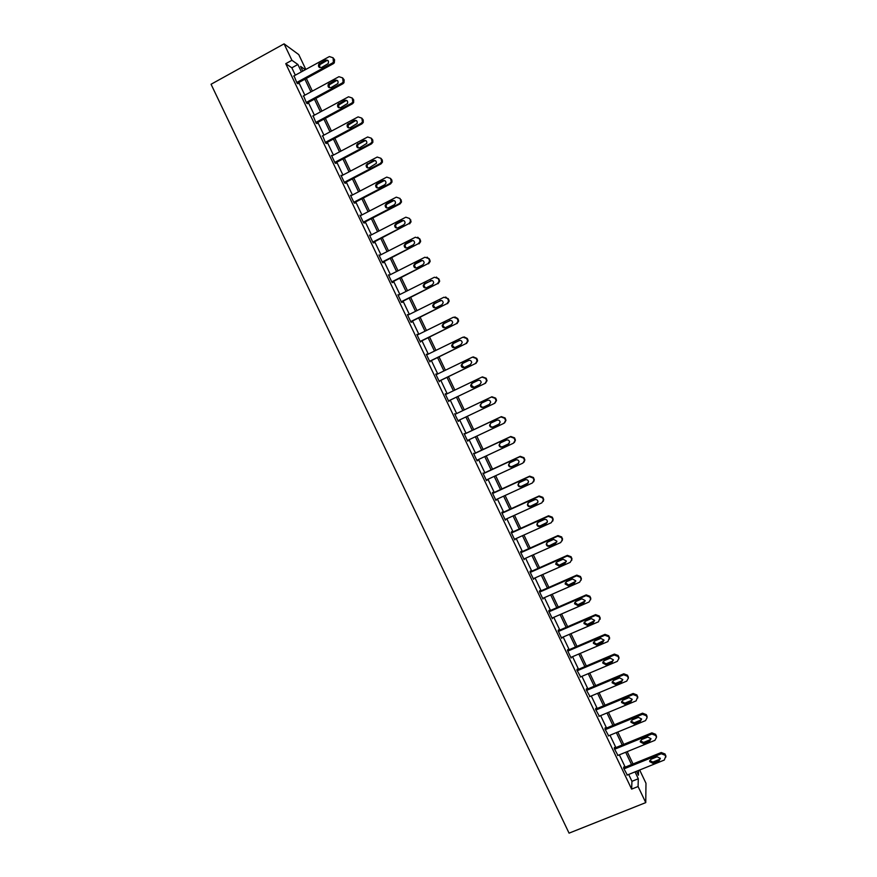 <?xml version="1.0" encoding="UTF-8"?>
<svg xmlns="http://www.w3.org/2000/svg" width="877" height="877" viewBox="0 0 877 877"><rect width="100%" height="100%" fill="white"/><g stroke="black" fill="none" stroke-linecap="round" stroke-linejoin="round"><path stroke-width="1.32" d="M639.662 770.006L645.976 783.26L645.757 802.608L569.063 833.15L211.061 84.258L284.082 43.85L291.92 60.294L285.759 63.681L631.626 789.114L631.955 781.308L628.677 774.446M284.082 43.85L298.761 54.604L305.821 69.436M625.202 767.134L619.337 754.845M615.884 747.588L609.986 735.233M606.555 728.031L600.635 715.61M597.226 708.463L591.273 695.976M587.897 688.883L581.911 676.342M578.557 669.294L572.538 656.687M569.206 649.693L563.166 637.02M559.855 630.07L553.782 617.331M550.504 610.447L544.398 597.643M541.142 590.813L535.003 577.943M531.769 571.157L525.608 558.232M522.396 551.501L516.202 538.5M513.023 531.824L506.796 518.767M503.639 512.146L497.38 499.024M494.244 492.446L487.963 479.259M484.849 472.736L478.535 459.493M475.455 453.014L469.107 439.706M466.049 433.282L459.669 419.908M456.632 413.549L450.23 400.12M447.193 393.751L440.813 380.355M437.744 373.931L431.385 360.59M428.294 354.089L421.958 340.802M418.833 334.247L412.519 321.004M409.362 314.394L403.069 301.195M399.89 294.519L393.63 281.374M390.418 274.644L384.17 261.543M380.936 254.747L374.709 241.701M371.442 234.839L365.249 221.837M361.949 214.92L355.777 201.973M352.444 194.99L346.294 182.098M342.94 175.049L336.812 162.201M333.424 155.097L327.329 142.304M323.909 135.135L317.836 122.385M314.394 115.161L308.331 102.456M304.856 95.176L298.827 82.515M295.33 75.17L291.822 67.814L285.759 63.681M294.025 75.882L297.029 83.129L298.005 83.775L297.709 83.129M303.585 95.867L306.555 103.124L307.509 103.705L307.213 103.069M313.133 115.841L316.082 123.098L317.014 123.624L316.707 122.988M322.681 135.792L325.597 143.061L326.507 143.543L326.2 142.896M332.24 155.733L331.451 155.35L335.113 163.023L335.99 163.44L335.683 162.804M341.789 175.663L340.967 175.29L344.617 182.964L345.472 183.326L345.165 182.69M353.815 202.258L389.816 183.534L391.285 181.66L390.484 178.382L386.757 177.11L350.767 195.867L351.304 195.56L350.471 195.231L354.122 202.894L354.944 203.201L354.637 202.565M360.809 215.512L359.965 215.15L363.615 222.813L364.415 223.065L364.108 222.429M370.302 235.42L369.458 235.069L373.109 242.721L373.876 242.918L373.58 242.282M379.796 255.328L378.941 254.966L382.591 262.618L383.337 262.749L383.03 262.113M389.278 275.214L388.423 274.852L392.074 282.493L392.786 282.58L392.49 281.945M398.75 295.089L397.906 294.727L401.545 302.368L402.236 302.401L401.929 301.765M408.222 314.953L407.377 314.591L411.017 322.232L411.675 322.199L411.379 321.563M417.693 334.806L416.838 334.444L420.478 342.074L420.817 341.361M427.154 354.648L426.299 354.286L429.938 361.916L430.245 361.138M436.603 374.479L435.748 374.117L439.388 381.736L439.673 380.914M446.053 394.299L445.198 393.926L448.827 401.545L449.09 400.668M455.481 414.087L454.637 413.736L458.265 421.355L458.518 420.456M464.898 433.83L464.076 433.534L467.704 441.142L467.956 440.243M474.304 453.552L473.503 453.31L477.132 460.918L477.384 460.019M483.698 473.273L482.931 473.076L486.56 480.684L486.812 479.796M493.093 492.973L492.786 492.348L492.348 492.841L495.976 500.438L496.229 499.55M502.477 512.672L502.181 512.036L501.765 512.585L505.382 520.182L505.645 519.294M511.861 532.35L511.565 531.714L511.17 532.317L514.788 539.914L515.051 539.026M521.245 552.017L520.938 551.381L520.576 552.05L524.194 559.625L524.446 558.748M530.607 571.672L530.311 571.048L529.971 571.76L533.589 579.335L533.841 578.458M539.98 591.317L539.673 590.692L539.366 591.46L542.984 599.035L543.236 598.158M549.342 610.951L549.035 610.326L548.75 611.148L552.367 618.713L552.642 617.868L552.082 618.121M600.098 619.359L599.375 616.049L595.604 614.624L558.134 630.815L561.74 638.39L561.982 637.524M558.134 630.826L558.397 629.949L558.693 630.574M568.044 650.186L567.748 649.561L567.507 650.493L571.113 658.046L571.311 657.202M577.384 669.787L577.088 669.162L576.88 670.138L580.64 676.869M586.724 689.377L586.428 688.752L586.242 689.782L589.98 696.524M596.053 708.956L595.757 708.32L595.604 709.416L599.309 716.169M605.382 728.513L605.086 727.888L604.955 729.039L608.638 735.792M614.711 748.07L614.404 747.445L614.306 748.64L617.956 755.404M624.018 767.616L623.722 766.991L623.646 768.241L627.285 775.005M645.757 802.608L638.083 786.526L638.303 778.754L635.025 771.881M631.626 789.114L638.083 786.526M636.527 771.267L638.412 775.213L638.544 770.455M305.317 69.711L300.603 66.4L302.828 71.07M306.336 78.426L312.376 91.098M315.852 98.388L321.914 111.116M325.356 118.34L331.44 131.111M334.861 138.292L340.967 151.107M344.365 158.222L350.493 171.081M353.848 178.13L360.008 191.054M363.341 198.038L369.524 211.006M372.824 217.935L379.028 230.947M382.295 237.82L388.522 250.888M391.767 257.685L398.015 270.807M401.227 277.549L407.509 290.715M410.688 297.391L416.981 310.611M420.138 317.233L426.463 330.497M429.587 337.053L435.935 350.362M439.026 356.862L445.395 370.226M448.465 376.671L454.856 390.079M457.904 396.459L464.306 409.899M467.342 416.268L473.723 429.664M476.792 436.088L483.139 449.419M486.231 455.897L492.556 469.162M495.669 475.696L501.951 488.906M505.097 495.483L511.357 508.627M514.514 515.259L520.752 528.338M523.942 535.025L530.136 548.037M533.348 554.779L539.519 567.715M542.753 574.512L548.892 587.393M552.159 594.244L558.265 607.059M561.554 613.955L567.638 626.715M570.949 633.665L576.989 646.349M580.333 653.354L586.351 665.983M589.717 673.043L595.702 685.606M599.09 692.709L605.042 705.207M608.452 712.365L614.382 724.797M617.814 732.01L623.711 744.387M627.176 751.644L633.041 763.955M301.392 71.848L297.884 64.481L291.92 60.294M631.539 764.569L625.674 752.258M622.221 745.001L616.323 732.624M612.891 725.422L606.961 712.99M603.551 705.832L597.599 693.334M594.211 686.231L588.226 673.668M584.86 666.619L578.842 653.99M575.509 646.985L569.458 634.301M566.147 627.351L560.074 614.602M556.785 607.706L550.679 594.891M547.412 588.05L541.273 575.169M538.039 568.373L531.868 555.437M528.656 548.695L522.462 535.683M519.272 528.995L513.045 515.928M509.877 509.296L503.617 496.163M500.482 489.574L494.19 476.375M491.076 469.853L484.762 456.588M481.67 450.109L475.323 436.779M472.264 430.355L465.873 416.959M462.837 410.589L456.435 397.16M453.398 390.78L447.007 377.373M443.937 370.938L437.568 357.575M434.477 351.074L428.129 337.766M425.005 331.21L418.691 317.956M415.534 311.335L409.23 298.125M406.051 291.438L399.78 278.283M396.568 271.541L390.32 258.419M387.075 251.622L380.848 238.555M377.581 231.692L371.377 218.68M368.077 211.752L361.894 198.794M358.561 191.811L352.411 178.886M349.046 171.848L342.918 158.978M339.531 151.864L333.424 139.048M330.004 131.879L323.92 119.119M320.478 111.883L314.415 99.167M310.94 91.877L304.9 79.204M291.822 67.814L297.884 64.481M631.955 781.308L638.303 778.754M360.228 215.709L360.776 215.424M379.149 255.404L379.697 255.119M388.61 275.235L389.158 274.961M398.059 295.056L398.607 294.782M407.498 314.854L408.046 314.591M416.937 334.652L417.485 334.389M426.365 354.44L426.924 354.165M435.792 374.205L436.351 373.942M445.22 393.97L445.768 393.707M458.254 421.311L458.803 421.048M467.66 441.043L468.208 440.78M477.066 460.765L477.614 460.513M486.461 480.475L487.009 480.223M495.845 500.175L496.404 499.923M505.24 519.864L505.788 519.612M514.613 539.53L515.172 539.278M523.986 559.197L524.545 558.945M533.359 578.853L533.918 578.601M542.72 598.487L543.28 598.246M293.663 76.08L329.368 56.556L333.074 57.783L333.413 62.135L332.438 63.012L296.722 82.493M297.336 83.337L333.326 63.703L332.438 63.012M325.466 60.151C328.097 59.779 329.007 60.93 328.184 63.604L321.497 67.518C318.833 67.869 317.945 66.696 318.822 63.999L325.466 60.151L328.195 60.754M319.743 67.639L319.754 64.701L326.376 60.864M333.074 57.783L334.575 59.789L334.301 62.837L333.326 63.703M303.201 96.075L338.95 76.683L342.655 77.91L343.126 82.054L342.019 83.129L306.248 102.477M306.818 103.278L342.885 83.764L342.019 83.129M335.036 80.256C337.568 79.851 338.511 80.947 337.875 83.556L331.067 87.59C328.502 87.985 327.57 86.867 328.283 84.236L335.036 80.256L337.722 80.794M329.324 87.733L329.182 84.872L335.924 80.903M342.655 77.91L344.135 79.862L343.992 82.701L342.885 83.764M312.727 116.06L348.52 96.788L352.236 98.027L352.806 101.973L351.589 103.234L315.775 122.462M316.279 123.219L352.422 103.815L351.589 103.234M344.606 100.351C347.04 99.912 348.016 100.954 347.522 103.497L340.627 107.663C338.16 108.09 337.196 107.016 337.744 104.462L344.606 100.351L347.226 100.822M338.917 107.805L338.621 105.043L345.461 100.943M352.236 98.027L353.683 99.912L353.639 102.554L352.422 103.815M322.243 136.023L358.09 116.882L361.806 118.132L362.464 121.892L361.16 123.328L325.29 142.425M325.74 143.137L361.96 123.854L361.16 123.328M354.165 120.434C356.511 119.974 357.509 120.971 357.158 123.438L350.175 127.724C347.796 128.174 346.81 127.143 347.226 124.655L354.165 120.434L356.731 120.84M348.509 127.878L348.07 125.181L354.999 120.971M361.806 118.132L363.221 119.963L363.264 122.418L361.96 123.854M331.758 155.985L367.649 136.976L371.366 138.226L372.089 141.811L370.719 143.411L334.806 162.377M335.189 163.056L371.497 143.883L370.719 143.411M363.725 140.506C365.994 140.024 367.003 140.978 366.772 143.379L359.723 147.764C357.421 148.235 356.424 147.248 356.72 144.826L363.725 140.506L366.213 140.846M358.112 147.928L357.531 145.297L358.583 144.124L364.525 140.989M371.366 138.226L372.758 140.002L372.868 142.282L371.497 143.883M341.263 175.937L377.209 157.049L380.925 158.309L381.692 161.73L380.267 163.484L344.31 182.328M344.628 182.964L381.024 163.9L380.267 163.484M373.273 160.557C375.477 160.074 376.496 160.984 376.365 163.308L369.272 167.803C367.035 168.274 366.016 167.343 366.213 164.986L373.273 160.557L375.685 160.831M367.704 167.978L367.003 165.391L368.099 164.109L374.051 160.984M380.925 158.309L382.295 160.031L382.449 162.157L381.024 163.9M354.1 202.839L390.55 183.896L389.816 183.534M382.821 180.607C384.959 180.103 385.99 180.991 385.946 183.249L384.784 184.718L378.798 187.821C376.639 188.314 375.608 187.404 375.707 185.113L376.847 183.721L382.821 180.607L385.135 180.805M377.318 188.018L376.474 185.475L377.614 184.082L383.567 180.98M390.484 178.382L391.822 180.037L392.008 182.021L390.55 183.896M360.272 215.786L396.305 197.161L400.033 198.443L400.866 201.589L399.364 203.585L363.308 222.177M363.571 222.703L400.065 203.892L399.364 203.585M392.359 200.636C394.442 200.131 395.483 200.986 395.505 203.19L394.321 204.747L388.336 207.838C386.22 208.331 385.178 207.454 385.211 205.218L386.384 203.727L392.359 200.636L394.562 200.767M386.932 208.035L385.946 205.525L387.119 204.034L393.082 200.954M400.033 198.443L401.556 201.896L400.065 203.892M369.765 235.705L405.843 217.2L409.57 218.483L410.184 219.765L410.425 221.519L408.901 223.613L372.802 242.085M373.032 242.556L408.901 223.613M401.896 220.664C403.924 220.16 404.977 220.971 405.064 223.12L403.848 224.764L397.862 227.834C395.801 228.327 394.749 227.483 394.716 225.312L395.9 223.734L401.896 220.664L403.979 220.719M396.547 228.053L395.428 225.553L396.612 223.975L402.587 220.916M409.57 218.483L411.094 221.771L409.581 223.865M379.248 255.602L415.38 237.228L419.107 238.522L419.721 239.805L419.973 241.449L418.439 243.642L382.284 261.971M382.493 262.398L418.439 243.642M411.423 240.671C413.407 240.166 414.47 240.956 414.602 243.05L413.374 244.771L407.377 247.818C405.36 248.312 404.308 247.5 404.209 245.374L405.426 243.718L411.423 240.671L413.374 240.649M406.183 248.048L404.9 245.56L406.106 243.916L412.091 240.868M417.781 237.185L420.368 240.002L420.62 241.646L419.085 243.839M388.73 275.488L424.906 257.235L428.634 258.54L429.248 259.822L429.511 261.368L427.965 263.648L391.767 281.857M391.942 282.219L427.965 263.648M420.949 260.666C422.889 260.162 423.953 260.929 424.139 262.979L422.9 264.766L416.893 267.792C414.92 268.285 413.856 267.496 413.714 265.424L414.942 263.692L420.949 260.666L422.736 260.59M415.83 268.022L414.372 265.556L415.599 263.834L421.585 260.809M427.11 257.125L429.873 259.976L430.136 261.51L428.579 263.791M398.202 295.363L434.433 277.242L438.16 278.546L438.774 279.829L439.048 281.298L437.48 283.644L401.238 301.732M401.392 302.039L437.48 283.644M430.464 280.651C432.372 280.147 433.435 280.903 433.655 282.898L432.416 284.751L426.397 287.755C424.457 288.248 423.405 287.481 423.207 285.453L424.446 283.666L432.065 280.508M425.498 287.985L423.843 285.529L425.082 283.742L431.078 280.739M436.406 277.055L439.366 279.927L439.64 281.385L438.072 283.731M407.673 315.227L443.948 297.226L447.687 298.542L448.575 301.206L446.996 303.639L410.71 321.596M410.831 321.837L446.996 303.639M439.969 300.625C441.844 300.131 442.918 300.855 443.181 302.817L441.92 304.725L435.902 307.706C433.994 308.2 432.931 307.454 432.701 305.459L433.951 303.617L441.372 300.438M435.178 307.915L433.315 305.481L434.553 303.639L440.561 300.658M445.669 296.985L448.86 299.868L449.134 301.25L447.566 303.661M417.145 335.08L453.453 317.211L457.202 318.526L458.09 321.125L456.5 323.613L420.171 341.438M420.269 341.635L456.5 323.613M449.473 320.587C451.326 320.094 452.389 320.807 452.685 322.725L451.425 324.687L445.395 327.647C443.521 328.141 442.457 327.406 442.194 325.455L443.444 323.558L450.646 320.368M444.869 327.823L442.775 325.422L444.025 323.525L450.044 320.565M454.9 316.937L457.739 318.515L458.342 319.798L458.627 321.103L457.049 323.58M426.595 354.922L462.968 337.174L466.707 338.5L467.594 341.032L466.005 343.576L429.631 361.28M429.697 361.412L466.005 343.576M458.978 340.539C460.798 340.046 461.872 340.736 462.19 342.622L460.929 344.628L454.889 347.566C453.036 348.059 451.973 347.347 451.677 345.428L452.938 343.488L459.899 340.32M454.571 347.698L452.236 345.341L453.486 343.4L459.515 340.462M464.086 336.9L467.222 338.434L467.825 339.706L468.11 340.956L466.52 343.488M436.055 374.753L472.462 357.125L476.211 358.463L477.099 360.929L475.509 363.527L439.081 381.1M439.114 381.177L475.509 363.527M468.471 360.48C470.269 359.987 471.344 360.666 471.683 362.519L470.412 364.569L464.372 367.485C462.552 367.967 461.477 367.277 461.159 365.391L462.431 363.396L469.14 360.272M464.284 367.529L461.697 365.249L462.946 363.264L468.976 360.348M473.262 356.884L476.693 358.342L477.307 359.614L477.581 360.798L475.992 363.385M445.505 394.562L481.955 377.077L485.705 378.415L486.592 380.826L485.003 383.457L448.531 400.91M448.542 400.932L485.003 383.457M477.954 380.399C479.73 379.916 480.804 380.585 481.177 382.405L479.905 384.488L473.854 387.393C472.056 387.864 470.982 387.185 470.642 385.332L471.903 383.304L478.272 380.278M474.018 387.305L471.146 385.135L472.407 383.106L478.349 380.256M482.427 376.891L486.165 378.239L487.042 380.64L485.463 383.271M454.944 414.372L491.449 397.007L495.198 398.355L496.075 400.712L494.485 403.387L457.969 420.719M494.924 403.135L496.514 400.471L496.239 399.397L495.626 398.114L491.887 396.766L454.933 414.35M487.437 400.318C489.202 399.835 490.265 400.493 490.66 402.291L489.388 404.407L483.326 407.279C481.55 407.761 480.475 407.081 480.114 405.262L481.385 403.201L487.437 400.318M489.728 404.198L483.786 407.016C482.021 407.498 480.947 406.829 480.585 405.01L481.572 403.113M464.382 434.159L500.931 416.926L504.681 418.285L505.558 420.598L503.968 423.306L467.397 440.506M504.648 422.857L505.963 420.291L505.086 417.989L501.348 416.63L464.339 434.093M496.919 420.226C498.651 419.743 499.726 420.39 500.131 422.155L498.86 424.304L492.797 427.154C491.032 427.636 489.969 426.967 489.585 425.181L490.846 423.087L496.919 420.226M499.43 423.92L493.236 426.847C491.482 427.318 490.407 426.66 490.035 424.863L490.78 423.12M473.81 453.946L510.403 436.834L514.163 438.193L515.04 440.462L513.44 443.203L476.836 460.282M514.361 442.523L515.413 440.111L514.547 437.853L510.798 436.483L473.744 453.815M506.391 440.111C508.112 439.64 509.186 440.276 509.603 442.019L508.331 444.19L502.258 447.029C500.515 447.5 499.441 446.842 499.046 445.077L500.318 442.951L506.391 440.111M509.077 443.619L502.664 446.656C500.931 447.127 499.868 446.47 499.462 444.705L500.033 443.104M483.238 473.712L519.875 456.731L523.635 458.101L524.501 460.326L522.911 463.1L486.253 480.048M524.018 462.168L524.863 459.921L523.986 457.695L520.247 456.325L483.15 473.525M515.851 459.986C517.562 459.526 518.636 460.151 519.063 461.872L517.792 464.065L511.708 466.882C509.986 467.342 508.912 466.707 508.496 464.963L509.767 462.815L515.851 459.986M518.691 463.308L512.102 466.454C510.381 466.915 509.307 466.279 508.901 464.536L509.307 463.1M492.655 493.477L529.346 476.606L533.106 477.987L533.972 480.179L532.383 482.975L495.669 499.802M533.644 481.813L534.29 479.719L533.435 477.526L529.686 476.156L492.534 493.225M525.312 479.862C527.011 479.39 528.075 480.015 528.524 481.714L527.252 483.929L521.157 486.724C519.447 487.184 518.384 486.549 517.956 484.828L519.228 482.657L525.312 479.862M528.272 482.975L521.519 486.242C519.82 486.702 518.756 486.077 518.318 484.356L518.614 483.074M502.072 513.22L538.807 496.481L542.567 497.862L543.433 500.022L541.833 502.85L505.086 519.546M543.214 501.447L543.729 499.506L542.874 497.358L539.114 495.976L501.929 512.924M534.773 499.715C536.45 499.254 537.513 499.868 537.985 501.545L536.713 503.782L530.607 506.555C528.908 507.016 527.844 506.391 527.395 504.681L528.667 502.488L534.773 499.715M537.82 502.642L530.947 506.018C529.248 506.478 528.184 505.854 527.746 504.154L527.932 503.036M511.477 532.953L548.257 516.345L552.028 517.737L552.883 519.864L551.293 522.703L514.492 539.278M552.762 521.081L553.157 519.283L552.302 517.167L548.542 515.775L511.313 532.602M544.222 519.557C545.889 519.107 546.952 519.71 547.423 521.376L546.152 523.624L540.046 526.375C538.368 526.825 537.294 526.211 536.845 524.523L538.116 522.308L544.222 519.557M547.336 522.308L540.353 525.783C538.675 526.233 537.612 525.619 537.163 523.942L537.272 522.977M520.883 552.674L557.706 536.187L561.477 537.59L562.332 539.684L560.732 542.545L523.898 559M562.267 540.725L561.729 536.965L557.969 535.573L520.686 552.269M553.661 539.388L556.873 541.186L555.601 543.455L549.484 546.185C547.807 546.634 546.744 546.02 546.272 544.354L547.544 542.129L553.661 539.388M556.829 541.975L549.769 545.538C548.092 545.987 547.029 545.373 546.568 543.718L546.623 542.896M530.278 572.385L567.156 556.029L570.927 557.432L571.771 559.493L570.182 562.376L533.293 578.699M571.76 560.381L571.146 556.752L567.386 555.349L530.059 571.925M563.1 559.208L566.301 560.984L565.029 563.275L558.912 565.983L555.7 564.174L556.972 561.927L563.1 559.208M566.301 561.642L559.164 565.281L555.996 562.793M539.673 592.085L576.595 575.849L580.366 577.263L581.21 579.302L579.62 582.196L542.677 598.399M581.221 580.037L580.563 576.529L576.803 575.115L539.421 591.569M572.528 579.017L575.74 580.782L574.468 583.073L568.329 585.77L565.128 583.972L566.399 581.714L572.528 579.017M575.75 581.308L568.559 585.014L565.369 582.668M549.057 611.773L586.022 595.658L589.793 597.084L590.638 599.101L589.048 602.006L552.061 618.088M590.67 599.693L589.969 596.294L586.209 594.88L548.783 611.192M581.955 598.816L585.156 600.559L583.885 602.872L577.757 605.547L574.545 603.76L575.816 601.49L581.955 598.816M585.189 600.975L577.954 604.735L574.742 602.51M558.441 631.451L595.45 615.457L599.221 616.893L599.835 618.164L598.476 621.804L561.444 637.754M591.372 618.592L594.584 620.335L593.312 622.659L587.162 625.301L583.961 623.536L585.233 621.256L591.372 618.592M594.606 620.642L587.338 624.435L584.126 622.341M567.814 651.118L604.867 635.255L608.649 636.691L609.252 637.952L607.893 641.591L570.817 657.421M609.526 639.026L608.77 635.792L604.998 634.356L567.529 650.405M600.789 638.368L603.99 640.089L602.718 642.424L596.568 645.055L593.367 643.301L594.639 640.999L600.789 638.368M604.023 640.309L596.722 644.135L593.499 642.139M577.187 670.773L614.284 655.031L618.066 656.467L618.888 658.419L617.298 661.368L580.179 677.066M618.932 658.682L618.164 655.525L614.393 654.078L576.913 669.984M610.206 658.134L613.407 659.844L612.135 662.179L605.974 664.788L602.773 663.045L604.045 660.743L610.206 658.134M613.418 659.975L612.245 661.214L606.095 663.823L602.883 661.927M586.549 690.418L623.7 674.797L627.483 676.244L628.305 678.173L626.715 681.122L589.541 696.711M628.327 678.349L627.548 675.235L623.777 673.788L586.285 689.563M619.611 677.877L622.802 679.587L621.53 681.933L615.369 684.52L612.168 682.788L613.44 680.475L619.611 677.877M622.813 679.631L621.618 680.914L615.468 683.49L612.267 681.692M595.9 710.041L633.106 694.551L636.888 696.009L637.491 697.27L636.11 700.876L598.903 716.334M637.722 698.004L636.932 694.946L633.15 693.488L595.647 709.12M629.006 697.621L632.207 699.309L630.936 701.666L624.753 704.231L621.563 702.51L622.834 700.186L629.006 697.621M632.196 699.287L630.991 700.591L624.83 703.157L621.64 701.436L621.563 702.51M605.262 729.664L642.501 714.295L646.283 715.753L647.105 717.638L645.516 720.62L608.254 735.946M647.116 716.52L646.305 714.645L642.523 713.176L604.998 728.677M638.401 717.342L641.591 719.03L640.32 721.387L634.137 723.931L630.947 722.22L632.218 719.896L638.401 717.342M641.569 718.932L640.353 720.258L634.192 722.801L631.012 721.168M614.602 749.265L651.896 734.016L655.689 735.496L656.489 737.36L654.9 740.341L617.605 755.546M656.489 737.239L655.667 734.323L651.896 732.854L614.338 748.224M647.785 737.064L650.986 738.73L649.714 741.098L643.521 743.63L640.32 741.931L641.591 739.585L647.785 737.064M650.942 738.577L649.714 739.914L643.543 742.435L640.385 740.879M623.953 768.866L661.28 753.738L665.073 755.218L665.676 756.478L664.284 760.052L626.945 775.147M665.873 756.818L665.04 753.99L661.258 752.521L623.679 767.748M657.169 756.763L660.359 758.43L659.087 760.798L652.894 763.308L649.693 761.609L650.964 759.274L657.169 756.763M660.304 758.21L659.066 759.57L652.883 762.069L649.747 760.567M334.575 59.789L333.688 59.077M319.535 63.396L320.467 64.087M344.135 79.862L343.269 79.204M329.105 83.479L330.004 84.115M353.683 99.912L352.85 99.32M338.665 103.552L339.542 104.133M363.221 119.963L362.42 119.425M348.224 123.613L349.068 124.139M372.758 140.002L371.98 139.52M357.772 143.653L358.583 144.124M382.295 160.031L381.539 159.603M367.31 163.692L368.099 164.109M391.822 180.037L391.087 179.664M376.847 183.721L377.614 184.082M401.337 200.044L400.636 199.726M386.384 203.727L387.119 204.034M410.853 220.028L410.184 219.765M395.9 223.734L396.612 223.975M419.754 238.73L419.107 238.522M420.368 240.002L419.721 239.805M405.426 243.718L406.106 243.916M429.259 258.693L428.634 258.54M429.873 259.976L429.248 259.822M414.942 263.692L415.599 263.834M438.763 278.645L438.16 278.546M439.366 279.927L438.774 279.829M424.446 283.666L425.082 283.742M448.246 298.586L447.687 298.542M448.86 299.868L448.29 299.824M433.951 303.617L434.553 303.639M443.444 323.558L444.025 323.525M452.938 343.488L453.486 343.4M548.542 515.775L548.257 516.345M552.302 517.167L552.028 517.737M552.905 518.439L552.631 519.009M546.152 523.624L546.448 523.043M540.046 526.375L540.353 525.783M557.969 535.573L557.706 536.187M561.729 536.965L561.477 537.59M562.332 538.237L562.08 538.862M555.601 543.455L555.865 542.819M549.484 546.185L549.769 545.538M567.386 555.349L567.156 556.029M571.146 556.752L570.927 557.432M571.749 558.024L571.53 558.704M565.029 563.275L565.27 562.585M558.912 565.983L559.164 565.281M576.803 575.115L576.595 575.849M580.563 576.529L580.366 577.263M581.166 577.8L580.969 578.535M574.468 583.073L574.676 582.328M568.329 585.77L568.559 585.014M586.209 594.88L586.022 595.658M589.969 596.294L589.793 597.084M590.572 597.566L590.396 598.355M583.885 602.872L584.082 602.071M577.757 605.547L577.954 604.735M595.604 614.624L595.45 615.457M599.375 616.049L599.221 616.893M599.978 617.32L599.835 618.164M593.312 622.659L593.466 621.793M587.162 625.301L587.338 624.435M604.998 634.356L604.867 635.255M608.77 635.792L608.649 636.691M609.372 637.053L609.252 637.952M602.718 642.424L602.861 641.515M596.568 645.055L596.722 644.135M614.393 654.078L614.284 655.031M618.164 655.525L618.066 656.467M618.767 656.785L618.669 657.739M612.135 662.179L612.245 661.214M605.974 664.788L606.095 663.823M623.777 673.788L623.7 674.797M627.548 675.235L627.483 676.244M628.151 676.507L628.085 677.515M621.53 681.933L621.618 680.914M615.369 684.52L615.468 683.49M633.15 693.488L633.106 694.551M636.932 694.946L636.888 696.009M637.524 696.206L637.491 697.27M630.936 701.666L630.991 700.591M624.753 704.231L624.83 703.157M642.523 713.176L642.501 714.295M646.305 714.645L646.283 715.753M646.908 715.906L646.886 717.024M640.32 721.387L640.353 720.258M634.137 723.931L634.192 722.801M651.896 732.854L651.896 734.016M655.667 734.323L655.689 735.496M656.27 735.584L656.281 736.757M649.714 741.098L649.714 739.914M643.521 743.63L643.543 742.435M661.258 752.521L661.28 753.738M665.04 753.99L665.073 755.218M665.632 755.25L665.676 756.478M659.087 760.798L659.066 759.57M652.894 763.308L652.883 762.069M334.301 62.837L333.413 62.135M318.822 63.999L319.754 64.701M343.992 82.701L343.126 82.054M328.283 84.236L329.182 84.872M353.639 102.554L352.806 101.973M337.744 104.462L338.621 105.043M363.264 122.418L362.464 121.892M347.226 124.655L348.07 125.181M372.868 142.282L372.089 141.811M356.72 144.826L357.531 145.297M382.449 162.157L381.692 161.73M366.213 164.986L367.003 165.391M392.008 182.021L391.285 181.66M375.707 185.113L376.474 185.475M401.556 201.896L400.866 201.589M385.211 205.218L385.946 205.525M411.094 221.771L410.425 221.519M394.716 225.312L395.428 225.553M420.62 241.646L419.973 241.449M404.209 245.374L404.9 245.56M430.136 261.51L429.511 261.368M413.714 265.424L414.372 265.556M439.64 281.385L439.048 281.298M423.207 285.453L423.843 285.529M449.134 301.25L448.575 301.206M432.701 305.459L433.315 305.481M442.194 325.455L442.775 325.422M451.677 345.428L452.236 345.341M553.157 519.283L552.883 519.864M536.845 524.523L537.163 523.942M562.574 539.059L562.332 539.684M546.272 544.354L546.568 543.718M571.99 558.813L571.771 559.493M555.7 564.174L555.974 563.472M581.396 578.568L581.21 579.302M565.128 583.972L565.369 583.227M590.802 598.3L590.638 599.101M574.545 603.76L574.764 602.959M600.208 618.033L600.065 618.877M583.961 623.536L584.148 622.681M609.592 637.754L609.482 638.653M593.367 643.301L593.532 642.392M618.987 657.465L618.888 658.419M602.773 663.045L602.905 662.08M628.37 677.154L628.305 678.173M612.168 682.788L612.278 681.769M637.743 696.842L637.7 697.906M630.947 722.22L630.991 721.234M656.478 736.187L656.489 737.36M640.32 741.931L640.342 741.01M665.84 755.842L665.884 757.07M649.693 761.609L649.704 760.765"/></g></svg>
